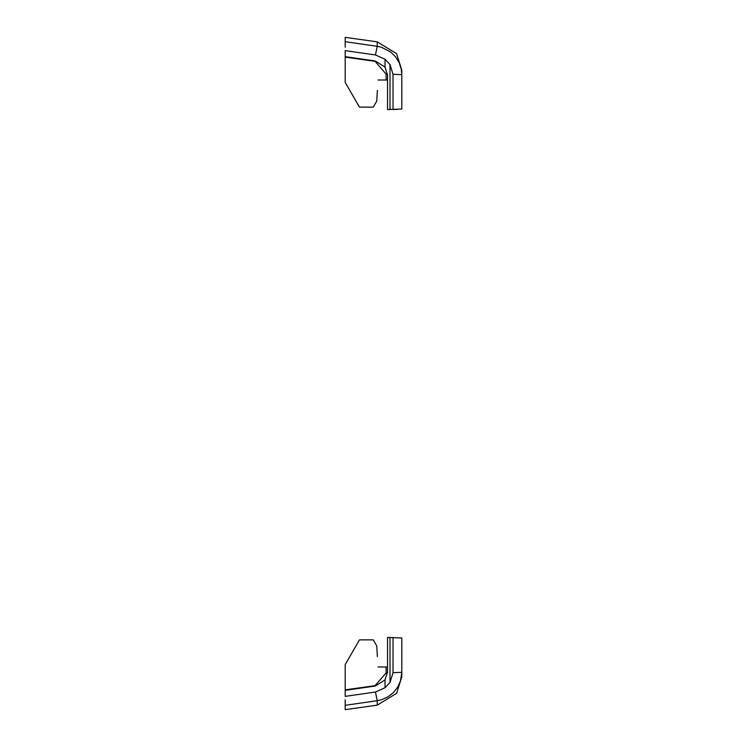 <?xml version="1.0" encoding="UTF-8"?>
<svg xmlns="http://www.w3.org/2000/svg" width="747" height="747" viewBox="0 0 747 747"><rect width="100%" height="100%" fill="white"/><g stroke="black" fill="none" stroke-linecap="round" stroke-linejoin="round"><path stroke-width="1.12" d="M345.198 699.79L345.198 709.65L377.235 705.149L377.226 700.695L375.452 692.03L385.032 687.763L390.009 682.422L390.009 637.452L387.534 637.452L387.534 671.786L387.534 666.978L387.534 671.786L387.534 666.978L386.106 666.978L387.534 666.978M345.198 690.452L345.198 691.871M375.452 692.03L345.198 696.363L345.198 664.578L359.466 639.862L373.267 639.862L376.731 645.866L377.384 656.604M393.053 637.462L393.015 672.72L401.802 672.309L401.802 637.985L387.534 637.452L387.534 642.719M345.198 690.359L375.246 686.026L385.032 679.901L385.032 687.763M387.534 671.786L385.032 679.901M393.015 672.72L390.009 682.422M377.235 705.149L396.601 693.319L401.802 676.885L401.802 672.309L400.476 680.937L397.656 687.175L393.38 692.628L387.861 696.923L381.409 699.771L377.226 700.695L345.198 705.308M387.488 672.916L386.106 672.935L386.106 666.978L378.019 666.978M387.534 104.281L387.534 109.548L401.802 109.015L401.802 70.115L396.601 53.681L377.235 41.851L345.198 37.35L345.198 47.21M377.384 90.396L376.731 101.134L373.267 107.138L359.466 107.138L345.198 82.422L345.198 50.637L375.452 54.97L385.032 59.237L385.032 67.099L387.534 75.214L387.534 109.548L390.009 109.548L390.009 64.578L385.032 59.237M345.198 55.129L345.198 56.548M387.534 80.022L386.106 80.022L387.534 80.022L386.106 80.022L387.534 80.022L387.534 75.214M385.032 67.099L375.246 60.974L345.198 56.641M398.002 109.305L393.053 109.538L393.015 74.28L401.802 74.691L401.298 69.359L399.253 62.869L395.686 56.977L390.756 52.066L381.409 47.229L377.226 46.305L375.452 54.97M390.009 64.578L393.015 74.28M377.235 41.851L377.226 46.305L345.198 41.692M378.019 80.022L386.106 80.022L386.106 74.065L387.488 74.084M386.106 672.935L386.106 666.978L386.106 672.935L375.05 685.662L345.198 689.854M345.198 57.145L375.05 61.338L386.106 74.065"/></g></svg>
